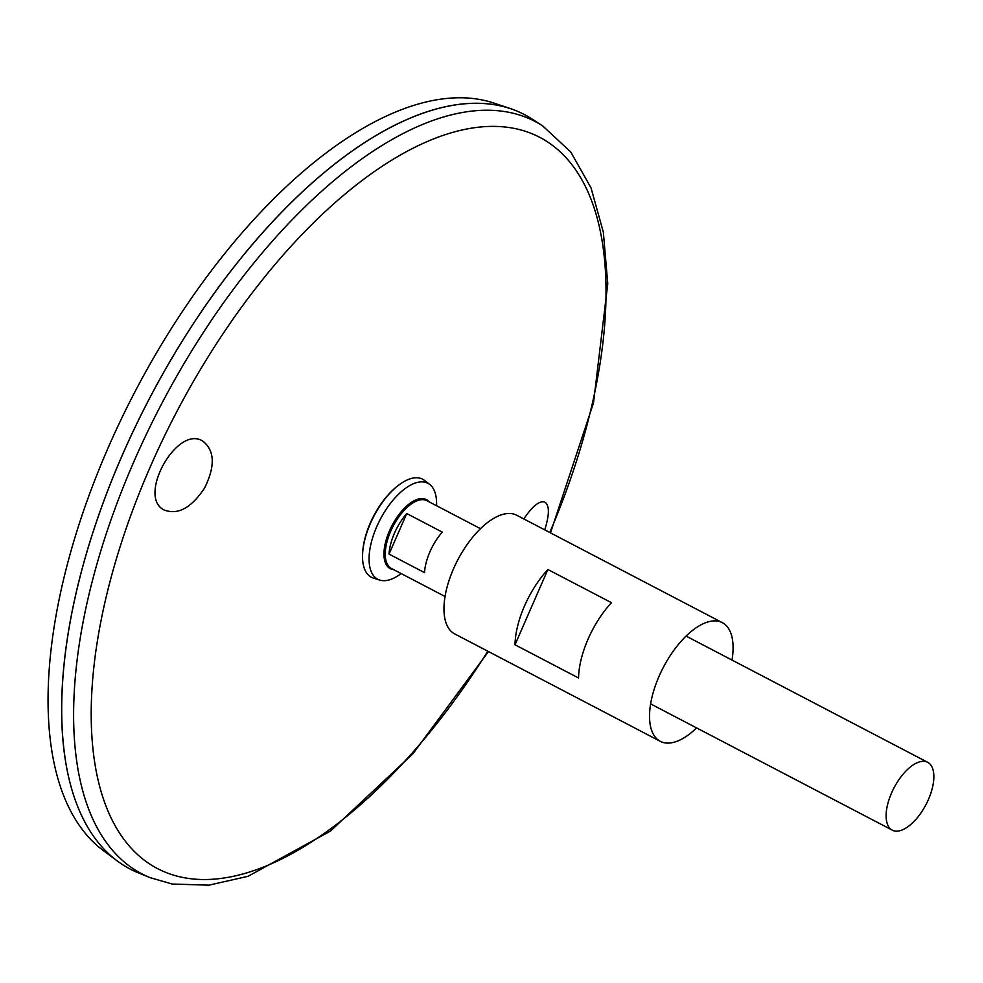 <?xml version="1.0" encoding="UTF-8"?>
<svg xmlns="http://www.w3.org/2000/svg" width="983" height="983" viewBox="0 0 983 983"><rect width="100%" height="100%" fill="white"/><g stroke="black" fill="none" stroke-linecap="round" stroke-linejoin="round"><path stroke-width="1.47" d="M696.578 727.899A66.955 31.579 -62.4 0 1 664.741 742.841A66.955 31.579 -62.4 0 1 660.318 741.342A66.955 31.579 -62.4 0 1 663.328 667.371A66.955 31.579 -62.4 0 1 722.321 622.644A66.955 31.579 -62.4 0 1 732.003 660.085M660.318 741.342L454.736 633.937A66.955 31.579 -62.4 0 1 457.746 559.966A66.955 31.579 -62.4 0 1 516.751 515.252L722.321 622.644M578.545 677.975L515.006 644.774A66.955 31.579 -62.4 0 1 547.887 569.501L611.438 602.69A66.955 31.579 117.6 0 0 578.545 677.975M515.006 644.774L547.887 569.501M523.816 518.938C532.565 505.987 539.581 500.372 544.865 502.104C549.595 505.336 549.546 514.588 544.729 529.862M204.489 488.158C215.314 466.323 214.798 450.681 202.965 441.244C177.259 424.017 136.49 497.214 164.333 510.054C177.96 515.178 191.353 507.879 204.489 488.158M401.138 573.556A54.139 25.533 -62.4 0 1 381.343 580.474A54.139 25.533 -62.4 0 1 379.794 580.093L373.491 578.139A55.318 26.086 -62.4 0 1 362.752 551.635L362.862 550.259A53.401 25.189 -62.4 0 1 395.596 487.629L396.653 486.745A55.318 26.086 -62.4 0 1 424.533 480.429L429.743 484.484A54.139 25.533 -62.4 0 1 436.563 505.729M362.752 551.635A55.318 26.086 -62.4 0 1 396.653 486.745M379.794 580.093A54.139 25.533 -62.4 0 1 380.212 519.454A54.139 25.533 -62.4 0 1 429.743 484.484M894.8 830.991A38.263 18.05 -62.4 0 1 892.269 830.131A38.263 18.05 -62.4 0 1 893.989 787.875A38.263 18.05 -62.4 0 1 927.706 762.317A38.263 18.05 -62.4 0 1 927.239 802.079A38.263 18.05 -62.4 0 1 894.8 830.991M406.753 513.556L442.264 532.098A38.263 18.05 117.6 0 0 424.545 572.634L389.047 554.093A38.263 18.05 -62.4 0 1 406.753 513.556L389.047 554.093M130.149 869.046A425.651 200.765 -62.4 0 1 117.309 860.985L103.375 850.614A422.899 199.463 -62.4 0 1 135.138 391.431A422.899 199.463 -62.4 0 1 493.908 103.08L510.386 108.585A425.651 200.765 -62.4 0 1 524.332 114.52M117.309 860.985A425.651 200.765 -62.4 0 1 149.281 398.815A425.651 200.765 -62.4 0 1 510.386 108.585M65.542 760.805A425.602 200.741 -62.4 0 1 398.582 123.33M542.604 125.849A424.472 200.213 -62.4 0 0 161.028 404.947A424.472 200.213 -62.4 0 0 149.883 877.573L138.148 872.769A425.651 200.765 -62.4 0 1 149.318 398.84A425.651 200.765 -62.4 0 1 531.95 118.968L542.604 125.849L570.718 151.91L591.016 187.851L603.341 232.185L607.764 283.694L593.499 402.895L550.492 532.872M487.789 651.201A412.541 194.585 -62.4 0 1 184.829 877.844A412.541 194.585 -62.4 0 1 149.207 469.284A412.541 194.585 -62.4 0 1 510.214 127.692A412.541 194.585 -62.4 0 1 549.792 532.516M393.618 569.636A38.964 18.37 -62.4 0 1 392.807 569.513A38.964 18.37 -62.4 0 1 392.377 524.873A38.964 18.37 -62.4 0 1 429.055 501.809M445.053 596.497L391.406 568.469A38.263 18.05 -62.4 0 1 393.126 526.2A38.263 18.05 -62.4 0 1 426.831 500.654L480.49 528.682M927.706 762.317L686.073 636.075M892.269 830.131L650.635 703.902M149.883 877.573L172.172 884.036L208.887 885.167L248.048 876.308L330.448 831.077L413.007 753.666L488.477 651.569"/></g></svg>
